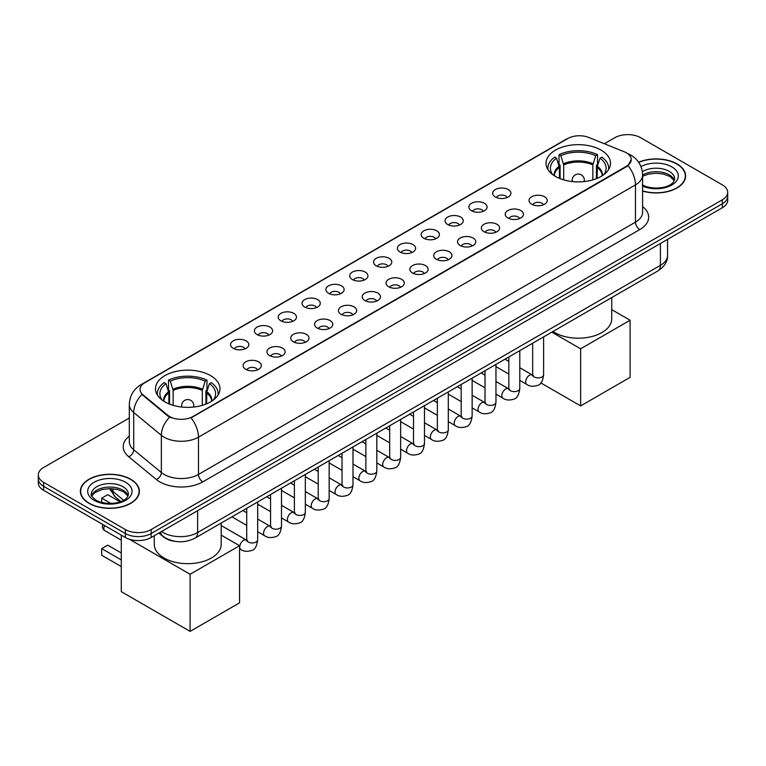 <?xml version="1.0" encoding="UTF-8"?>
<svg xmlns="http://www.w3.org/2000/svg" width="766" height="766" viewBox="0 0 766 766"><rect width="100%" height="100%" fill="white"/><g stroke="black" fill="none" stroke-linecap="round" stroke-linejoin="round"><path stroke-width="1.15" d="M210.526 375.589A32.239 18.614 0 0 0 175.395 371.558A32.239 18.614 0 0 0 155.488 388.755A32.239 18.614 0 0 0 164.939 401.911A32.239 18.614 0 0 0 200.07 405.942A32.239 18.614 0 0 0 219.966 388.755A32.239 18.614 0 0 0 210.526 375.589M601.061 150.117A32.239 18.614 0 0 0 565.93 146.076A32.239 18.614 0 0 0 546.034 163.273A32.239 18.614 0 0 0 555.474 176.439A32.239 18.614 0 0 0 590.605 180.47A32.239 18.614 0 0 0 610.512 163.273A32.239 18.614 0 0 0 601.061 150.117M495.343 196.996A9.125 5.266 180 0 1 493.534 195.502A9.125 5.266 180 0 1 496.56 188.963A9.125 5.266 180 0 1 508.251 189.547A9.125 5.266 180 0 1 510.06 195.502A9.125 5.266 180 0 1 495.343 196.996M507.14 197.542A5.477 3.16 0 0 0 505.665 196A5.477 3.16 0 0 0 500.275 195.206A5.477 3.16 0 0 0 496.454 197.542M471.521 210.755A9.125 5.266 180 0 1 469.702 209.262A9.125 5.266 180 0 1 472.727 202.712A9.125 5.266 180 0 1 484.418 203.306A9.125 5.266 180 0 1 486.228 209.262A9.125 5.266 180 0 1 471.521 210.755M483.308 211.301A5.477 3.16 0 0 0 481.843 209.76A5.477 3.16 0 0 0 476.442 208.955A5.477 3.16 0 0 0 472.632 211.301M447.689 224.515A9.125 5.266 180 0 1 445.879 223.021A9.125 5.266 180 0 1 448.895 216.472A9.125 5.266 180 0 1 460.596 217.065A9.125 5.266 180 0 1 462.405 223.021A9.125 5.266 180 0 1 447.689 224.515M459.476 225.06A5.477 3.16 0 0 0 458.011 223.519A5.477 3.16 0 0 0 452.62 222.714A5.477 3.16 0 0 0 448.799 225.06M423.857 238.264A9.125 5.266 180 0 1 422.047 236.78A9.125 5.266 180 0 1 425.073 230.231A9.125 5.266 180 0 1 436.764 230.815A9.125 5.266 180 0 1 438.573 236.78A9.125 5.266 180 0 1 423.857 238.264M435.653 238.81A5.477 3.16 0 0 0 434.178 237.278A5.477 3.16 0 0 0 428.788 236.474A5.477 3.16 0 0 0 424.967 238.81M400.034 252.024A9.125 5.266 180 0 1 398.224 250.53A9.125 5.266 180 0 1 401.24 243.99A9.125 5.266 180 0 1 412.931 244.574A9.125 5.266 180 0 1 414.751 250.53A9.125 5.266 180 0 1 400.034 252.024M411.821 252.569A5.477 3.16 0 0 0 410.356 251.028A5.477 3.16 0 0 0 404.965 250.233A5.477 3.16 0 0 0 401.145 252.569M376.202 265.783A9.125 5.266 180 0 1 374.392 264.289A9.125 5.266 180 0 1 377.418 257.74A9.125 5.266 180 0 1 389.109 258.334A9.125 5.266 180 0 1 390.919 264.289A9.125 5.266 180 0 1 376.202 265.783M387.998 266.329A5.477 3.16 0 0 0 386.524 264.787A5.477 3.16 0 0 0 381.133 263.983A5.477 3.16 0 0 0 377.312 266.329M352.379 279.542A9.125 5.266 180 0 1 350.569 278.048A9.125 5.266 180 0 1 353.586 271.499A9.125 5.266 180 0 1 365.277 272.093A9.125 5.266 180 0 1 367.086 278.048A9.125 5.266 180 0 1 352.379 279.542M364.166 280.088A5.477 3.16 0 0 0 362.701 278.546A5.477 3.16 0 0 0 357.31 277.742A5.477 3.16 0 0 0 353.49 280.088M328.547 293.292A9.125 5.266 180 0 1 326.737 291.808A9.125 5.266 180 0 1 329.763 285.258A9.125 5.266 180 0 1 341.454 285.842A9.125 5.266 180 0 1 343.264 291.808A9.125 5.266 180 0 1 328.547 293.292M340.343 293.838A5.477 3.16 0 0 0 338.869 292.306A5.477 3.16 0 0 0 333.478 291.501A5.477 3.16 0 0 0 329.658 293.838M304.724 307.051A9.125 5.266 180 0 1 302.905 305.567A9.125 5.266 180 0 1 305.931 299.018A9.125 5.266 180 0 1 317.622 299.602A9.125 5.266 180 0 1 319.432 305.567A9.125 5.266 180 0 1 304.724 307.051M316.511 307.597A5.477 3.16 0 0 0 315.046 306.055A5.477 3.16 0 0 0 309.646 305.261A5.477 3.16 0 0 0 305.835 307.597M280.892 320.81A9.125 5.266 180 0 1 279.083 319.317A9.125 5.266 180 0 1 282.108 312.777A9.125 5.266 180 0 1 293.799 313.361A9.125 5.266 180 0 1 295.609 319.317A9.125 5.266 180 0 1 280.892 320.81M292.689 321.356A5.477 3.16 0 0 0 291.214 319.815A5.477 3.16 0 0 0 285.823 319.02A5.477 3.16 0 0 0 282.003 321.356M257.06 334.57A9.125 5.266 180 0 1 255.25 333.076A9.125 5.266 180 0 1 258.276 326.527A9.125 5.266 180 0 1 269.967 327.12A9.125 5.266 180 0 1 271.777 333.076A9.125 5.266 180 0 1 257.06 334.57M268.856 335.115A5.477 3.16 0 0 0 267.391 333.574A5.477 3.16 0 0 0 261.991 332.77A5.477 3.16 0 0 0 258.18 335.115M233.237 348.319A9.125 5.266 180 0 1 231.428 346.835A9.125 5.266 180 0 1 234.444 340.286A9.125 5.266 180 0 1 246.135 340.87A9.125 5.266 180 0 1 247.954 346.835A9.125 5.266 180 0 1 233.237 348.319M245.024 348.865A5.477 3.16 0 0 0 243.559 347.333A5.477 3.16 0 0 0 238.169 346.529A5.477 3.16 0 0 0 234.348 348.865M531.69 204.225A9.125 5.266 180 0 1 529.88 202.731A9.125 5.266 180 0 1 532.897 196.182A9.125 5.266 180 0 1 544.588 196.776A9.125 5.266 180 0 1 546.397 202.731A9.125 5.266 180 0 1 531.69 204.225M543.477 204.771A5.477 3.16 0 0 0 542.012 203.229A5.477 3.16 0 0 0 536.621 202.425A5.477 3.16 0 0 0 532.801 204.771M507.858 217.984A9.125 5.266 180 0 1 506.048 216.491A9.125 5.266 180 0 1 509.074 209.941A9.125 5.266 180 0 1 520.765 210.526A9.125 5.266 180 0 1 522.575 216.491A9.125 5.266 180 0 1 507.858 217.984M519.654 218.53A5.477 3.16 0 0 0 518.18 216.989A5.477 3.16 0 0 0 512.789 216.184A5.477 3.16 0 0 0 508.969 218.53M484.035 231.734A9.125 5.266 180 0 1 482.226 230.25A9.125 5.266 180 0 1 485.242 223.701A9.125 5.266 180 0 1 496.933 224.285A9.125 5.266 180 0 1 498.743 230.25A9.125 5.266 180 0 1 484.035 231.734M495.822 232.28A5.477 3.16 0 0 0 494.357 230.748A5.477 3.16 0 0 0 488.967 229.944A5.477 3.16 0 0 0 485.146 232.28M460.203 245.493A9.125 5.266 180 0 1 458.394 244A9.125 5.266 180 0 1 461.419 237.46A9.125 5.266 180 0 1 473.11 238.044A9.125 5.266 180 0 1 474.92 244A9.125 5.266 180 0 1 460.203 245.493M472 246.039A5.477 3.16 0 0 0 470.525 244.498A5.477 3.16 0 0 0 465.134 243.703A5.477 3.16 0 0 0 461.314 246.039M436.381 259.253A9.125 5.266 180 0 1 434.561 257.759A9.125 5.266 180 0 1 437.587 251.21A9.125 5.266 180 0 1 449.278 251.803A9.125 5.266 180 0 1 451.088 257.759A9.125 5.266 180 0 1 436.381 259.253M448.167 259.798A5.477 3.16 0 0 0 446.702 258.257A5.477 3.16 0 0 0 441.302 257.453A5.477 3.16 0 0 0 437.491 259.798M412.548 273.012A9.125 5.266 180 0 1 410.739 271.518A9.125 5.266 180 0 1 413.764 264.969A9.125 5.266 180 0 1 425.456 265.563A9.125 5.266 180 0 1 427.265 271.518A9.125 5.266 180 0 1 412.548 273.012M424.345 273.558A5.477 3.16 0 0 0 422.87 272.016A5.477 3.16 0 0 0 417.48 271.212A5.477 3.16 0 0 0 413.659 273.558M388.716 286.762A9.125 5.266 180 0 1 386.907 285.278A9.125 5.266 180 0 1 389.932 278.728A9.125 5.266 180 0 1 401.623 279.312A9.125 5.266 180 0 1 403.433 285.278A9.125 5.266 180 0 1 388.716 286.762M400.513 287.307A5.477 3.16 0 0 0 399.048 285.775A5.477 3.16 0 0 0 393.647 284.971A5.477 3.16 0 0 0 389.837 287.307M364.894 300.521A9.125 5.266 180 0 1 363.084 299.027A9.125 5.266 180 0 1 366.1 292.488A9.125 5.266 180 0 1 377.791 293.072A9.125 5.266 180 0 1 379.61 299.027A9.125 5.266 180 0 1 364.894 300.521M376.68 301.067A5.477 3.16 0 0 0 375.216 299.525A5.477 3.16 0 0 0 369.825 298.73A5.477 3.16 0 0 0 366.004 301.067M341.062 314.28A9.125 5.266 180 0 1 339.252 312.787A9.125 5.266 180 0 1 342.278 306.237A9.125 5.266 180 0 1 353.969 306.831A9.125 5.266 180 0 1 355.778 312.787A9.125 5.266 180 0 1 341.062 314.28M352.858 314.826A5.477 3.16 0 0 0 351.383 313.284A5.477 3.16 0 0 0 345.993 312.48A5.477 3.16 0 0 0 342.172 314.826M317.239 328.04A9.125 5.266 180 0 1 315.429 326.546A9.125 5.266 180 0 1 318.445 319.996A9.125 5.266 180 0 1 330.136 320.59A9.125 5.266 180 0 1 331.946 326.546A9.125 5.266 180 0 1 317.239 328.04M329.026 328.585A5.477 3.16 0 0 0 327.561 327.044A5.477 3.16 0 0 0 322.17 326.239A5.477 3.16 0 0 0 318.35 328.585M293.407 341.789A9.125 5.266 180 0 1 291.597 340.305A9.125 5.266 180 0 1 294.623 333.756A9.125 5.266 180 0 1 306.314 334.34A9.125 5.266 180 0 1 308.124 340.305A9.125 5.266 180 0 1 293.407 341.789M305.203 342.335A5.477 3.16 0 0 0 303.729 340.803A5.477 3.16 0 0 0 298.338 339.999A5.477 3.16 0 0 0 294.517 342.335M269.584 355.548A9.125 5.266 180 0 1 267.774 354.055A9.125 5.266 180 0 1 270.791 347.515A9.125 5.266 180 0 1 282.482 348.099A9.125 5.266 180 0 1 284.291 354.055A9.125 5.266 180 0 1 269.584 355.548M281.371 356.094A5.477 3.16 0 0 0 279.906 354.553A5.477 3.16 0 0 0 274.506 353.758A5.477 3.16 0 0 0 270.695 356.094M245.752 369.308A9.125 5.266 180 0 1 243.942 367.814A9.125 5.266 180 0 1 246.968 361.265A9.125 5.266 180 0 1 258.659 361.858A9.125 5.266 180 0 1 260.469 367.814A9.125 5.266 180 0 1 245.752 369.308M257.548 369.854A5.477 3.16 0 0 0 256.074 368.312A5.477 3.16 0 0 0 250.683 367.508A5.477 3.16 0 0 0 246.863 369.854M624.252 151.783A16.421 9.479 180 0 1 626.444 152.846A16.421 9.479 180 0 1 631.251 159.548A16.421 9.479 180 0 1 626.444 166.251L192.888 416.56A16.421 9.479 180 0 1 167.831 415.296L143.031 394.844A16.421 9.479 180 0 1 140.054 389.406A16.421 9.479 180 0 1 144.87 382.703L567.798 138.531A16.421 9.479 180 0 1 588.834 137.468L624.252 151.783M175.299 541.39A18.25 10.533 180 0 1 163.761 537.081L158.868 533.05M642.597 191.079A29.501 17.034 0 0 0 685.618 175.941A29.501 17.034 0 0 0 676.981 163.895A29.501 17.034 0 0 0 638.633 162.22M130.737 479.267A29.501 17.034 0 0 0 98.594 475.571A29.501 17.034 0 0 0 80.382 491.303A29.501 17.034 0 0 0 89.019 503.348A29.501 17.034 0 0 0 121.172 507.044A29.501 17.034 0 0 0 139.383 491.303A29.501 17.034 0 0 0 130.737 479.267M631.251 159.548L628.034 165.59L626.444 166.739L191.04 417.882A21.285 12.294 60 0 1 198.48 437.175A24.33 14.047 180 0 1 164.077 437.175A24.33 14.047 180 0 1 161.348 435.299L133.715 412.51A24.33 14.047 180 0 1 129.32 404.458L129.32 441.704A24.33 14.047 0 0 0 133.715 449.757L161.348 472.545A24.33 14.047 0 0 0 164.077 474.422A24.33 14.047 0 0 0 198.48 474.422L635.474 222.13A24.33 14.047 0 0 0 642.597 212.192L642.597 174.945A24.33 14.047 180 0 1 635.474 184.884A21.285 12.294 -120 0 0 628.034 165.59M129.32 418.006L43.643 467.471A18.25 10.533 0 0 0 38.3 474.92L38.3 482.867A18.25 10.533 0 0 0 43.643 490.317L125.365 537.493L125.365 533.519A18.25 10.533 0 0 0 151.17 533.519L722.357 203.756A18.25 10.533 0 0 0 727.7 196.307A18.25 10.533 0 0 1 722.357 203.756L151.17 533.519A18.25 10.533 0 0 1 125.365 533.519L43.643 486.343L125.365 533.519L125.365 529.545A18.25 10.533 0 0 0 151.17 529.545L722.357 199.782A18.25 10.533 0 0 0 727.7 192.333A18.25 10.533 0 0 0 722.357 184.884L640.635 137.698A18.25 10.533 0 0 0 614.83 137.698L604.355 143.74M38.3 478.894A18.25 10.533 0 0 0 43.643 486.343A18.25 10.533 0 0 1 38.3 478.894M171.517 417.882L167.831 416.015L141.921 394.452A21.285 14.238 129.5 0 0 133.715 412.51L133.715 449.757A6.08 4.069 -50.5 0 1 128.736 456.747A30.41 17.561 180 0 1 129.32 436.132M38.3 474.92A18.25 10.533 0 0 0 43.643 482.369L125.365 529.545M125.365 537.493A18.25 10.533 0 0 0 151.17 537.493L722.357 207.73A18.25 10.533 0 0 0 727.7 200.28L727.7 192.333M642.597 190.878A29.194 16.852 0 0 0 685.311 175.941A29.194 16.852 0 0 0 676.761 164.02A29.194 16.852 0 0 0 638.748 162.392M89.239 503.224A29.194 16.852 0 0 0 121.057 506.881A29.194 16.852 0 0 0 139.077 491.303A29.194 16.852 0 0 0 130.526 479.392A29.194 16.852 0 0 0 98.709 475.734A29.194 16.852 0 0 0 80.689 491.303A29.194 16.852 0 0 0 89.239 503.224M559.4 178.363L559.4 167.409L556.537 158.179A27.863 16.086 0 0 0 551.97 173.547A27.863 16.086 0 0 0 552.669 174.591M560.099 178.65L560.099 165.207L559.027 164.575L559.027 154.646A30.41 17.561 0 0 1 597.518 154.646L595.699 155.699A27.863 16.086 0 0 0 560.836 155.699L563.699 164.929L563.699 179.876M592.846 179.876L592.846 164.929L595.699 155.699M552.947 331.496A33.455 19.313 0 0 0 554.613 332.53A33.455 19.313 0 0 0 591.074 336.724A33.455 19.313 0 0 0 611.728 318.876L611.728 297.562M597.518 154.646L597.518 164.575L596.436 165.207L596.436 178.65M556.537 158.179L554.718 157.126A30.41 17.561 0 0 0 547.853 168.242A30.41 17.561 0 0 0 547.949 169.592M560.836 155.699L559.027 154.646M608.597 169.592A30.41 17.561 0 0 0 608.683 168.242A30.41 17.561 0 0 0 601.817 157.126L599.998 158.179L597.346 166.241L597.145 178.363M603.867 174.591A27.863 16.086 0 0 0 604.566 173.547A27.863 16.086 0 0 0 599.998 158.179M580.638 405.913L580.638 348.798L630.092 320.236L630.092 377.351L580.638 405.913L540.863 382.952M580.638 348.798L551.807 332.157M611.728 309.636L630.092 320.236M168.855 403.835L168.855 392.881L166.002 383.651A27.863 16.086 0 0 0 161.434 399.019A27.863 16.086 0 0 0 162.133 400.063M169.564 404.122L169.564 390.679L168.482 390.057L168.482 380.118A30.41 17.561 0 0 1 206.973 380.118L205.164 381.171A27.863 16.086 0 0 0 170.301 381.171L173.154 390.401L173.154 405.348M202.301 405.348L202.301 390.401L205.164 381.171M154.272 535.702L154.272 544.348A33.455 19.313 0 0 0 164.077 558.012A33.455 19.313 0 0 0 200.529 562.196A33.455 19.313 0 0 0 221.183 544.348L221.183 523.044M206.973 380.118L206.973 390.057L205.901 390.679L205.901 404.122M166.002 383.651L164.183 382.607A30.41 17.561 0 0 0 157.317 393.714A30.41 17.561 0 0 0 157.403 395.074M170.301 381.171L168.482 380.118M218.051 395.074A30.41 17.561 0 0 0 218.147 393.714A30.41 17.561 0 0 0 211.282 382.607L209.463 383.651L206.81 391.713L206.6 403.835M213.331 400.063A27.863 16.086 0 0 0 214.03 399.019A27.863 16.086 0 0 0 209.463 383.651M121.277 566.572L101.706 555.273L101.706 548.619L121.277 559.917M190.092 631.385L190.092 574.27L239.557 545.718L239.557 602.832L190.092 631.385L121.277 591.658L121.277 535.137M190.092 574.27L129.492 539.283M221.183 535.108L239.557 545.718M101.706 548.619L107.728 545.143L121.277 552.966M120.099 501.826L107.728 494.683L101.706 498.159L110.84 503.434M101.706 498.159L101.706 502.439M143.031 394.844L143.031 395.572M167.831 415.296L167.831 416.015M192.888 416.56L192.888 417.049M626.444 166.251L626.444 166.739M202.789 481.871A6.08 3.514 60 0 1 198.48 474.422L198.48 437.175L635.474 184.884L635.474 222.13A6.08 3.514 60 0 0 639.773 229.58L202.789 481.871A30.41 17.561 180 0 1 159.778 481.871A30.41 17.561 180 0 1 156.369 479.526L128.736 456.747M642.597 174.945C642.186 166.193 638.346 159.634 631.06 155.268L627.996 153.774A21.285 9.968 112 0 0 627.708 153.669M143.06 383.948A21.285 12.294 -120 0 0 140.848 384.781C133.571 389.147 129.732 395.706 129.32 404.458M140.848 384.781L566.007 139.316A21.285 12.294 60 0 1 567.625 138.627M169.64 417.144A21.285 14.238 129.5 0 0 161.348 435.299L161.348 472.545A6.08 4.069 -50.5 0 1 156.369 479.526M642.597 206.629A30.41 17.561 180 0 1 639.773 229.58M151.17 529.545L151.17 537.493M722.357 199.782L722.357 207.73M43.643 482.369L43.643 490.317M161.578 531.489A24.33 14.047 0 0 0 163.215 532.533A24.33 14.047 0 0 0 197.628 532.533L660.416 265.333A24.33 14.047 0 0 0 667.55 255.404C667.722 261.436 664.505 266.606 657.898 270.905L195.1 538.096A12.17 7.028 60 0 0 197.628 532.533L197.628 510.673M660.416 243.483L660.416 265.333A12.17 7.028 60 0 1 657.898 270.905M160.592 532.054A12.17 8.139 129.5 0 0 162.718 536.008L159.022 532.964M110.314 488.603A24.33 14.047 0 0 0 113.014 491.513L113.014 488.746M120.904 501.529L115.245 496.866A12.17 8.139 129.5 0 1 113.014 491.513L123.623 500.255M674.348 180.45A18.537 10.705 0 0 0 669.225 174.83A18.537 10.705 0 0 0 642.597 175.069M642.253 184.817C651.78 190.389 672.979 188.838 674.654 178.918A18.537 10.705 0 0 0 669.225 171.354A18.537 10.705 0 0 0 642.368 171.737M642.597 186.1A22.185 12.811 0 0 0 672.797 184.386A22.185 12.811 0 0 0 671.811 166.883A22.185 12.811 0 0 0 640.97 166.576M128.114 495.813A18.537 10.705 0 0 0 122.991 490.192A18.537 10.705 0 0 0 104.377 487.54A18.537 10.705 0 0 0 91.652 495.813M122.991 486.716A18.537 10.705 0 0 0 102.788 484.399A18.537 10.705 0 0 0 91.346 494.29C90.369 494.865 91.93 496.828 96.018 500.188C105.545 505.761 126.744 504.2 128.42 494.29A18.537 10.705 0 0 0 122.991 486.716M94.189 500.37A22.185 12.811 0 0 0 125.576 500.37A22.185 12.811 0 0 0 125.576 482.245A22.185 12.811 0 0 0 94.189 482.245A22.185 12.811 0 0 0 94.189 500.37M559.4 167.409A23.842 13.769 0 0 0 554.421 175.797M592.846 164.929A23.842 13.769 0 0 0 563.699 164.929M559.19 166.241A24.129 13.932 0 0 0 554.191 175.653M593.047 163.761A24.129 13.932 0 0 0 563.498 163.761M602.354 175.653A24.129 13.932 0 0 0 597.346 166.241M602.114 175.797A23.842 13.769 0 0 0 597.145 167.409M572.729 181.609A6.08 3.514 180 0 1 572.183 180.163L572.183 181.552M584.353 181.552L584.353 180.163A6.08 3.514 180 0 1 583.807 181.609M168.855 392.881A23.842 13.769 0 0 0 163.886 401.279M202.301 390.401A23.842 13.769 0 0 0 173.154 390.401M168.654 391.713A24.129 13.932 0 0 0 163.646 401.125M202.502 389.233A24.129 13.932 0 0 0 172.953 389.233M211.809 401.125A24.129 13.932 0 0 0 206.81 391.713M211.579 401.279A23.842 13.769 0 0 0 206.6 392.881M182.193 407.081A6.08 3.514 180 0 1 181.647 405.635L181.647 407.024M193.817 407.024L193.817 405.635A6.08 3.514 180 0 1 193.271 407.081M104.626 525.524A4.864 2.805 120 0 0 103.86 528.454A4.864 2.805 120 0 0 104.865 530.685L121.277 540.164M543.611 336.887L543.611 374.718A5.477 3.16 180 0 1 541.763 377.092A5.477 3.16 180 0 1 534.266 376.958A5.477 3.16 180 0 1 532.667 374.718L532.494 375.905L532.983 375.503M543.611 374.718C542.864 381.075 540.892 384.628 537.713 385.375C533.184 386.773 529.555 386.457 526.797 384.427A5.477 3.16 -60 0 1 525.964 380.041A5.477 3.16 -60 0 1 529.536 375.216A5.477 3.16 -60 0 1 529.785 375.091A5.477 3.16 -60 0 1 532.274 374.947L533.385 375.388M519.788 350.646L519.788 388.477A5.477 3.16 180 0 1 517.931 390.851A5.477 3.16 180 0 1 510.443 390.717A5.477 3.16 180 0 1 508.835 388.477L508.662 389.664L509.151 389.252M519.788 388.477C519.032 394.835 517.069 398.387 513.881 399.134C509.361 400.532 505.723 400.216 502.975 398.186A5.477 3.16 -60 0 1 502.132 393.801A5.477 3.16 -60 0 1 505.713 388.975A5.477 3.16 -60 0 1 505.953 388.841A5.477 3.16 -60 0 1 508.452 388.707L509.562 389.147M495.956 364.405L495.956 402.236A5.477 3.16 180 0 1 494.108 404.611A5.477 3.16 180 0 1 486.611 404.467A5.477 3.16 180 0 1 485.012 402.236L484.83 403.414L485.328 403.012M495.956 402.236C495.209 408.594 493.237 412.146 490.049 412.893C485.529 414.291 481.891 413.975 479.143 411.945A5.477 3.16 -60 0 1 478.31 407.56A5.477 3.16 -60 0 1 481.881 402.734A5.477 3.16 -60 0 1 482.12 402.6A5.477 3.16 -60 0 1 484.619 402.466L485.73 402.897M472.134 378.155L472.134 415.995A5.477 3.16 180 0 1 470.276 418.36A5.477 3.16 180 0 1 462.788 418.226A5.477 3.16 180 0 1 461.18 415.995L461.008 417.173L461.496 416.771M472.134 415.995C471.377 422.353 469.414 425.906 466.226 426.643C461.707 428.041 458.068 427.734 455.32 425.705A5.477 3.16 -60 0 1 454.477 421.31A5.477 3.16 -60 0 1 458.058 416.493A5.477 3.16 -60 0 1 458.298 416.359A5.477 3.16 -60 0 1 460.787 416.216L461.898 416.656M448.301 391.914L448.301 429.755A5.477 3.16 180 0 1 446.444 432.12A5.477 3.16 180 0 1 438.956 431.986A5.477 3.16 180 0 1 437.357 429.755L437.175 430.932L437.664 430.53M448.301 429.755C447.555 436.103 445.582 439.655 442.394 440.402C437.874 441.8 434.236 441.484 431.488 439.454A5.477 3.16 -60 0 1 430.645 435.069A5.477 3.16 -60 0 1 434.226 430.243A5.477 3.16 -60 0 1 434.466 430.119A5.477 3.16 -60 0 1 436.965 429.975L438.075 430.415M424.479 405.674L424.479 443.504A5.477 3.16 180 0 1 422.621 445.879A5.477 3.16 180 0 1 415.134 445.745A5.477 3.16 180 0 1 413.525 443.504L413.353 444.692L413.841 444.28M424.479 443.504C423.722 449.862 421.76 453.415 418.571 454.161C414.042 455.559 410.413 455.243 407.665 453.213A5.477 3.16 -60 0 1 406.823 448.828A5.477 3.16 -60 0 1 410.394 444.002A5.477 3.16 -60 0 1 410.643 443.868A5.477 3.16 -60 0 1 413.133 443.734L414.243 444.175M400.647 419.433L400.647 457.264A5.477 3.16 180 0 1 398.789 459.638A5.477 3.16 180 0 1 391.302 459.495A5.477 3.16 180 0 1 389.693 457.264L389.521 458.451L390.009 458.039M400.647 457.264C399.9 463.622 397.927 467.174 394.739 467.921C390.22 469.319 386.581 469.003 383.833 466.973A5.477 3.16 -60 0 1 382.99 462.587A5.477 3.16 -60 0 1 386.571 457.762A5.477 3.16 -60 0 1 386.811 457.628A5.477 3.16 -60 0 1 389.31 457.494L390.421 457.924M376.815 433.183L376.815 471.023A5.477 3.16 180 0 1 374.967 473.388A5.477 3.16 180 0 1 367.469 473.254A5.477 3.16 180 0 1 365.87 471.023L365.698 472.201L366.186 471.799M376.815 471.023C376.068 477.381 374.095 480.933 370.916 481.67C366.387 483.068 362.758 482.762 360.001 480.732A5.477 3.16 -60 0 1 359.168 476.347A5.477 3.16 -60 0 1 362.739 471.521A5.477 3.16 -60 0 1 362.988 471.387A5.477 3.16 -60 0 1 365.478 471.243L366.588 471.684M352.992 446.942L352.992 484.782A5.477 3.16 180 0 1 351.134 487.147A5.477 3.16 180 0 1 343.647 487.013A5.477 3.16 180 0 1 342.038 484.782L341.866 485.96L342.354 485.558M352.992 484.782C352.236 491.13 350.273 494.683 347.084 495.43C342.565 496.828 338.926 496.512 336.178 494.482A5.477 3.16 -60 0 1 335.336 490.096A5.477 3.16 -60 0 1 338.917 485.271A5.477 3.16 -60 0 1 339.156 485.146A5.477 3.16 -60 0 1 341.655 485.002L342.766 485.443M329.16 460.701L329.16 498.532A5.477 3.16 180 0 1 327.312 500.907A5.477 3.16 180 0 1 319.815 500.773A5.477 3.16 180 0 1 318.216 498.532L318.034 499.719L318.532 499.317M329.16 498.532C328.413 504.89 326.44 508.442 323.252 509.189C318.733 510.587 315.104 510.271 312.346 508.241A5.477 3.16 -60 0 1 311.513 503.856A5.477 3.16 -60 0 1 315.085 499.03A5.477 3.16 -60 0 1 315.333 498.896A5.477 3.16 -60 0 1 317.823 498.762L318.934 499.202M305.337 474.46L305.337 512.291A5.477 3.16 180 0 1 303.48 514.666A5.477 3.16 180 0 1 295.992 514.522A5.477 3.16 180 0 1 294.383 512.291L294.211 513.479L294.699 513.067M305.337 512.291C304.581 518.649 302.618 522.201 299.429 522.948C294.91 524.346 291.272 524.03 288.523 522A5.477 3.16 -60 0 1 287.681 517.615A5.477 3.16 -60 0 1 291.262 512.789A5.477 3.16 -60 0 1 291.501 512.655A5.477 3.16 -60 0 1 293.991 512.521L295.111 512.952M281.505 488.21L281.505 526.05A5.477 3.16 180 0 1 279.657 528.416A5.477 3.16 180 0 1 272.16 528.281A5.477 3.16 180 0 1 270.561 526.05L270.379 527.228L270.867 526.826M281.505 526.05C280.758 532.408 278.786 535.961 275.597 536.698C271.078 538.096 267.439 537.789 264.691 535.76A5.477 3.16 -60 0 1 263.858 531.374A5.477 3.16 -60 0 1 267.43 526.548A5.477 3.16 -60 0 1 267.669 526.414A5.477 3.16 -60 0 1 270.168 526.271L271.279 526.711M257.682 501.969L257.682 539.81A5.477 3.16 180 0 1 255.825 542.175A5.477 3.16 180 0 1 248.337 542.041A5.477 3.16 180 0 1 246.729 539.81L246.556 540.987L247.045 540.585M257.682 539.81C256.926 546.168 254.963 549.71 251.775 550.457C247.255 551.855 243.617 551.539 240.869 549.509A5.477 3.16 -60 0 1 240.026 545.124A5.477 3.16 -60 0 1 243.598 540.298A5.477 3.16 -60 0 1 243.847 540.174A5.477 3.16 -60 0 1 246.336 540.03L247.447 540.47M566.007 139.316L569.914 137.497M195.1 538.096C185.315 543.017 175.529 543.017 165.734 538.096L162.718 536.008M667.55 255.404L667.55 239.365M115.245 496.866L109.452 488.603M674.262 180.661L669.982 176.496L663.461 174.035L656.098 173.231L648.256 174.16L642.597 176.304M685.311 178.382L685.311 175.941M128.027 496.023L123.747 491.868L117.227 489.407L109.864 488.603L102.022 489.531L94.697 492.71L91.738 496.023M139.077 493.744L139.077 491.303M80.689 493.744L80.689 491.303M547.853 169.449L547.853 168.242M608.683 169.449L608.683 168.242M584.353 180.163A6.08 6.08 0 0 0 575.228 174.897A6.08 6.08 0 0 0 572.183 180.163M157.317 394.921L157.317 393.714M218.147 394.921L218.147 393.714M193.817 405.635A6.08 6.08 0 0 0 184.692 400.369A6.08 6.08 0 0 0 181.647 405.635M102.855 524.499A4.864 4.864 0 0 0 104.865 530.685M526.797 384.427L519.788 380.376M508.835 374.057L495.956 366.627M532.667 343.206L532.667 374.718M532.274 374.947L519.788 367.737M508.835 361.418L504.986 359.187M502.975 398.186L495.956 394.136M485.012 387.816L472.134 380.376M508.835 356.966L508.835 388.477M508.452 388.707L495.956 381.497M485.012 375.177L481.153 372.946M479.143 411.945L472.134 407.895M461.18 401.575L448.301 394.136M485.012 370.725L485.012 402.236M484.619 402.466L472.134 395.256M461.18 388.927L457.331 386.706M455.32 425.705L448.301 421.654M437.357 415.325L424.479 407.895M461.18 384.484L461.18 415.995M460.787 416.216L448.301 409.006M437.357 402.686L433.499 400.465M431.488 439.454L424.479 435.404M413.525 429.084L400.647 421.654M437.357 398.234L437.357 429.755M436.965 429.975L424.479 422.765M413.525 416.445L409.666 414.215M407.665 453.213L400.647 449.163M389.693 442.844L376.815 435.404M413.525 411.993L413.525 443.504M413.133 443.734L400.647 436.524M389.693 430.205L385.844 427.974M383.833 466.973L376.815 462.923M365.87 456.603L352.992 449.163M389.693 425.752L389.693 457.264M389.31 457.494L376.815 450.284M365.87 443.954L362.012 441.733M360.001 480.732L352.992 476.682M342.038 470.362L329.16 462.923M365.87 439.512L365.87 471.023M365.478 471.243L352.992 464.033M342.038 457.714L338.189 455.492M336.178 494.482L329.16 490.432M318.216 484.112L305.337 476.682M342.038 453.261L342.038 484.782M341.655 485.002L329.16 477.793M318.216 471.473L314.357 469.242M312.346 508.241L305.337 504.191M294.383 497.871L281.505 490.432M318.216 467.021L318.216 498.532M317.823 498.762L305.337 491.552M294.383 485.232L290.534 483.001M288.523 522L281.505 517.95M270.561 511.631L257.682 504.191M294.383 480.78L294.383 512.291M293.991 512.521L281.505 505.311M270.561 498.982L266.702 496.761M264.691 535.76L257.682 531.709M246.729 525.39L231.926 516.839M270.561 494.539L270.561 526.05M270.168 526.271L257.682 519.061M246.729 512.741L242.879 510.52M240.869 549.509L239.557 548.762M246.729 508.289L246.729 539.81M246.336 540.03L221.183 525.505"/></g></svg>

